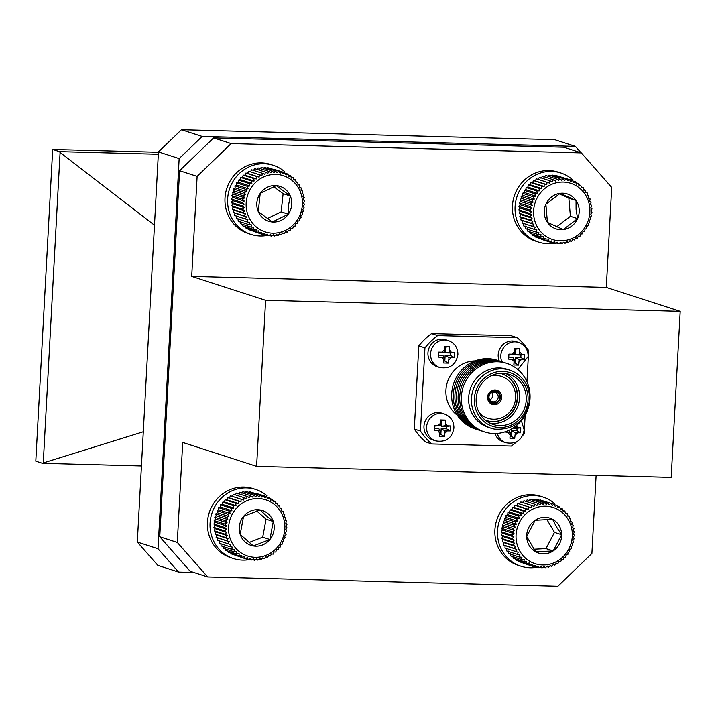 <?xml version="1.0" encoding="UTF-8"?>
<svg xmlns="http://www.w3.org/2000/svg" width="716" height="716" viewBox="0 0 716 716"><rect width="100%" height="100%" fill="white"/><g stroke="black" fill="none" stroke-linecap="round" stroke-linejoin="round"><path stroke-width="1.07" d="M568.307 519.673A29.535 28.005 107.9 0 0 529.679 510.884A29.535 28.005 107.9 0 0 520.049 551.508A29.535 28.005 107.9 0 0 558.686 560.297A29.535 28.005 107.9 0 0 568.307 519.673M569.122 516.173L569.157 518.635L570.804 519.046L570.616 521.454L572.191 522.098L571.78 524.425L573.256 525.293L572.639 527.513L573.999 528.605L573.185 530.69L574.393 531.979L573.4 533.921L574.456 535.389L573.292 537.17L574.169 538.808L572.854 540.401L573.543 542.182L572.102 543.569L572.585 545.476L571.037 546.657L571.305 548.662L569.676 549.62L569.721 551.705L568.03 552.43L567.842 554.569L566.114 555.043L565.694 557.209L563.957 557.451L563.295 559.626L561.568 559.617L560.682 561.765L558.99 561.514L557.88 563.617L556.243 563.125L554.909 565.157L553.361 564.441L551.812 566.365L550.371 565.425L548.626 567.242L547.31 566.087L545.377 567.761L544.205 566.419L542.102 567.931L541.099 566.41L538.835 567.734L538.011 566.052L535.622 567.188L534.995 565.372L532.489 566.293L532.077 564.351L529.473 565.058L529.276 563.018L526.609 563.492L526.636 561.389L523.933 561.621L524.193 559.473L521.463 559.456L521.946 557.29L519.225 557.03L519.95 554.864L517.256 554.372L518.214 552.233L515.565 551.49L516.746 549.414L514.186 548.447L515.583 546.442L513.121 545.243L514.723 543.346L512.379 541.94L514.186 540.168L511.985 538.566L513.972 536.937L511.922 535.147L514.079 533.688L512.208 531.737L514.509 530.466L512.835 528.363L515.26 527.289L513.793 525.061L516.326 524.202L515.072 521.875L517.686 521.248L516.657 518.84L519.342 518.438L518.536 515.976L521.257 515.815L520.684 513.327L523.414 513.417L523.074 510.92L525.795 511.251L525.696 508.781L528.372 509.353L528.498 506.928L531.12 507.733L531.469 505.389L534.002 506.427L534.566 504.171L536.991 505.433L537.752 503.303L540.061 504.771L541.001 502.784L543.158 504.44L544.276 502.614L546.272 504.458L547.543 502.802L549.351 504.807L550.756 503.357L552.367 505.496L553.889 504.252L555.294 506.507L556.896 505.487L558.086 507.841L559.76 507.053L560.726 509.479L562.445 508.924L563.179 511.394L564.915 511.081L565.416 513.578L567.153 513.506L567.412 515.994L569.122 516.173L567.376 515.61M559.16 525.705A18.339 17.39 107.9 0 0 552.654 519.36A18.339 17.39 107.9 0 0 535.174 520.246A18.339 17.39 107.9 0 0 526.699 536.481A18.339 17.39 107.9 0 0 535.702 551.821A18.339 17.39 107.9 0 0 553.182 550.935A18.339 17.39 107.9 0 0 561.657 534.709A18.339 17.39 107.9 0 0 559.16 525.705M556.413 526.797L552.654 519.36L535.174 520.246L526.699 536.481L535.702 551.821L553.182 550.935L561.657 534.709L556.413 526.797M531.469 505.389L520.854 501.952L519.521 503.983L517.883 503.491L516.773 505.594L515.081 505.344L514.195 507.492L512.468 507.483L511.815 509.658L510.069 509.899L509.649 512.065L507.921 512.54L507.733 514.688L506.042 515.404L506.087 517.489L504.458 518.447L504.726 520.451L503.178 521.633L503.661 523.539L502.22 524.926L502.909 526.707L501.594 528.301L502.471 529.938L501.316 531.72L502.363 533.187L501.37 535.129L502.587 536.418L501.773 538.513L503.124 539.596L502.507 541.815L503.983 542.683L503.572 545.01L505.147 545.655L504.959 548.062L515.565 551.49M506.606 548.474L506.642 550.935L517.256 554.372M508.351 551.114L508.611 553.602L519.225 557.03M510.347 553.531L510.848 556.028L521.463 559.456M512.871 556.681L513.318 558.185L523.933 561.621M515.538 558.901L516.003 560.055L526.609 563.492M518.473 560.861L518.867 561.621L529.473 565.058M521.678 562.534L532.489 566.293M553.889 504.252L543.104 500.878M550.756 503.357L540.141 499.92L539.524 500.215M547.543 502.802L536.928 499.374L535.98 499.929M544.276 502.614L533.662 499.177L532.48 500.028M541.001 502.784L530.395 499.347L528.453 501.021M537.752 503.303L527.137 499.866L525.392 501.683M534.566 504.171L523.951 500.744L522.403 502.677M533.868 549.226L545.995 548.608L554.47 532.382L546.863 519.431M545.995 548.608L553.182 550.935M554.47 532.382L561.657 534.709M528.372 509.353L516.773 505.594M525.696 508.781L515.081 505.344M517.883 503.491L528.498 506.928M531.12 507.733L519.521 503.983M525.795 511.251L514.195 507.492M523.074 510.92L512.468 507.483M523.414 513.417L511.815 509.658M520.684 513.327L510.069 509.899M521.257 515.815L509.649 512.065M518.536 515.976L507.921 512.54M519.342 518.438L507.733 514.688M516.657 518.84L506.042 515.404M517.686 521.248L506.087 517.489M515.072 521.875L504.458 518.447M516.326 524.202L504.726 520.451M513.793 525.061L503.178 521.633M515.26 527.289L503.661 523.539M512.835 528.363L502.22 524.926M514.509 530.466L502.909 526.707M512.208 531.737L501.594 528.301M514.079 533.688L502.471 529.938M511.922 535.147L501.316 531.72M513.972 536.937L502.363 533.187M511.985 538.566L501.37 535.129M514.186 540.168L502.587 536.418M512.379 541.94L501.773 538.513M514.723 543.346L503.124 539.596M513.121 545.243L502.507 541.815M515.583 546.442L503.983 542.683M514.186 548.447L503.572 545.01M516.746 549.414L505.147 545.655M535.622 567.188L532.659 566.231M538.835 567.734L536.239 566.893M542.102 567.931L539.783 567.179M545.377 567.761L543.283 567.081M548.626 567.242L546.702 566.616M551.812 566.365L550.022 565.792M554.909 565.157L553.226 564.611M570.804 519.046L569.157 518.509M567.153 513.506L565.282 512.907M564.915 511.081L562.892 510.427M562.445 508.924L560.225 508.208M559.76 507.053L557.29 506.248M556.896 505.487L554.095 504.574M249.741 559.572A36.301 34.422 -72.1 0 1 242.67 560.136A36.301 34.422 -72.1 0 1 233.452 558.561L230.82 557.71A36.301 34.422 -72.1 0 1 208.034 517.364A36.301 34.422 -72.1 0 1 243.95 487.059A36.301 34.422 -72.1 0 1 253.169 488.643L255.8 489.493A36.301 34.422 -72.1 0 1 267.149 495.884L266.522 496.662M233.452 558.561A36.301 34.422 -72.1 0 1 210.665 518.214A36.301 34.422 -72.1 0 1 246.581 487.909A36.301 34.422 -72.1 0 1 255.8 489.493M302.25 206.199A29.535 28.005 107.9 0 0 277.459 174.498A29.535 28.005 107.9 0 0 246.304 201.375A29.535 28.005 107.9 0 0 271.104 233.076A29.535 28.005 107.9 0 0 302.25 206.199M304.515 204.436L303.315 206.172L304.148 207.846L302.805 209.385L303.441 211.202L301.973 212.545L302.403 214.478L300.827 215.597L301.042 217.628L299.395 218.523L299.377 220.626L297.677 221.289L297.435 223.437L295.699 223.857L295.225 226.032L293.479 226.202L292.772 228.377L291.045 228.306L290.105 230.445L288.423 230.14L287.259 232.217L285.639 231.68L284.252 233.685L282.731 232.906L281.128 234.812L279.714 233.819L277.924 235.6L276.645 234.4L274.667 236.029L273.53 234.642L271.391 236.11L270.424 234.544L268.133 235.824L267.363 234.114L264.938 235.197L264.365 233.344L261.832 234.213L261.465 232.244L258.852 232.888L258.709 230.838L256.033 231.25L256.113 229.129L253.401 229.299L253.715 227.142L250.985 227.07L251.531 224.905L248.81 224.582L249.598 222.425L246.913 221.871L247.924 219.74L245.302 218.944L246.537 216.885L243.995 215.856L245.445 213.878L243.001 212.625L244.666 210.764L242.348 209.305L244.201 207.568L242.035 205.913L244.066 204.329L242.062 202.494L244.254 201.08L242.438 199.084L244.765 197.867L243.145 195.728L245.597 194.707L244.183 192.452L246.743 191.655L245.534 189.301L248.175 188.729L247.199 186.303L249.893 185.963L249.15 183.493L251.871 183.394L251.361 180.906L254.09 181.05L253.813 178.561L256.525 178.946L256.471 176.485L259.147 177.112L259.326 174.713L261.931 175.572L262.325 173.254L264.839 174.346L265.448 172.117L267.856 173.433L268.661 171.339L270.925 172.851L271.919 170.9L274.04 172.61L275.195 170.82L277.146 172.708L278.443 171.106L280.207 173.138L281.639 171.742L283.205 173.907L284.744 172.717L286.105 175.008L287.725 174.042L288.861 176.413L290.553 175.68L291.457 178.123L293.184 177.631L293.855 180.11L295.601 179.859L296.039 182.347L297.767 182.347L297.972 184.826L299.673 185.068L299.646 187.511L301.284 187.986L301.033 190.367L302.591 191.074L302.125 193.374L303.575 194.304L302.904 196.488L304.228 197.625L303.369 199.683L304.542 201.017L303.503 202.923L304.515 204.436M291.654 205.286A18.339 17.39 107.9 0 0 290.311 195.987A18.339 17.39 107.9 0 0 276.251 185.596A18.339 17.39 107.9 0 0 260.221 193.392A18.339 17.39 107.9 0 0 258.252 211.587A18.339 17.39 107.9 0 0 272.304 221.978A18.339 17.39 107.9 0 0 288.333 214.174A18.339 17.39 107.9 0 0 291.654 205.286M288.584 204.839L290.311 195.987L276.251 185.596L260.221 193.392L258.252 211.587L272.304 221.978L288.333 214.174L288.584 204.839M275.195 170.82L264.58 167.392L263.443 168.162M271.919 170.9L261.304 167.463L259.326 169.101M268.661 171.339L258.046 167.902L256.247 169.683M265.448 172.117L254.833 168.69L253.24 170.587M262.325 173.254L251.719 169.817L250.323 171.822M259.326 174.713L248.712 171.276L247.539 173.362L245.865 173.048L244.917 175.187L243.198 175.125L242.482 177.291L240.746 177.47L240.263 179.635L238.535 180.056L238.285 182.204L236.584 182.866L236.575 184.97L234.929 185.865L235.134 187.896L233.568 189.024L233.998 190.957L232.53 192.3L233.165 194.108L231.823 195.656L232.655 197.33L231.456 199.057L232.467 200.57L231.429 202.476L232.602 203.809L231.742 205.868L233.058 207.005L232.396 209.197L233.846 210.128L233.38 212.419L234.929 213.126L234.687 215.516L245.302 218.944M236.316 215.99L236.298 218.434L246.913 221.871M237.989 218.666L238.204 221.155L248.81 224.582M239.932 221.146L240.37 223.643L250.985 227.07M242.348 224.278L242.787 225.871L253.401 229.299M244.953 226.569L245.418 227.813L256.033 231.25M247.825 228.592L248.237 229.46L258.852 232.888M250.958 230.337L261.832 234.213M278.443 171.106L267.829 167.669L266.952 168.162M284.744 172.717L274.103 169.298M267.345 218.568L281.146 211.846L283.115 193.66L273.584 186.608M281.146 211.846L288.333 214.174M283.115 193.66L290.311 195.987M281.639 171.742L270.505 168.537M259.147 177.112L247.539 173.362M256.471 176.485L245.865 173.048M256.525 178.946L244.917 175.187M253.813 178.561L243.198 175.125M254.09 181.05L242.482 177.291M251.361 180.906L240.746 177.47M251.871 183.394L240.263 179.635M249.15 183.493L238.535 180.056M249.893 185.963L238.285 182.204M247.199 186.303L236.584 182.866M248.175 188.729L236.575 184.97M245.534 189.301L234.929 185.865M246.743 191.655L235.134 187.896M244.183 192.452L233.568 189.024M245.597 194.707L233.998 190.957M243.145 195.728L232.53 192.3M244.765 197.867L233.165 194.108M242.438 199.084L231.823 195.656M244.254 201.08L232.655 197.33M242.062 202.494L231.456 199.057M244.066 204.329L232.467 200.57M242.035 205.913L231.429 202.476M244.201 207.568L232.602 203.809M242.348 209.305L231.742 205.868M244.666 210.764L233.058 207.005M243.001 212.625L232.396 209.197M245.445 213.878L233.846 210.128M243.995 215.856L233.38 212.419M246.537 216.885L234.929 213.126M264.938 235.197L261.868 234.204M268.133 235.824L265.457 234.964M271.391 236.11L269.01 235.34M274.667 236.029L272.519 235.34M277.924 235.6L275.964 234.964M281.128 234.812L279.312 234.221M284.252 233.685L282.543 233.13M287.259 232.217L285.63 231.698M301.284 187.986L299.646 187.458M299.673 185.068L297.945 184.504M297.767 182.347L295.932 181.748M295.601 179.859L293.614 179.215M293.184 177.631L291.018 176.924M290.553 175.68L288.145 174.901M287.725 174.042L285.013 173.165M589.778 207.926A29.535 28.005 107.9 0 0 559.241 182.258A29.535 28.005 107.9 0 0 533.688 214.952A29.535 28.005 107.9 0 0 564.226 240.621A29.535 28.005 107.9 0 0 589.778 207.926M591.711 205.519L590.843 207.568L592.007 208.92L590.951 210.808L591.953 212.339L590.745 214.057L591.559 215.74L590.208 217.27L590.825 219.096L589.349 220.421L589.769 222.363L588.194 223.464L588.382 225.504L586.735 226.381L586.708 228.485L584.999 229.129L584.739 231.286L583.003 231.689L582.511 233.855L580.765 234.016L580.041 236.182L578.322 236.101L577.356 238.231L575.682 237.909L574.5 239.985L572.889 239.43L571.484 241.426L569.972 240.639L568.352 242.527L566.956 241.525L565.139 243.288L563.868 242.08L561.881 243.7L560.762 242.294L558.605 243.753L557.657 242.178L555.356 243.449L554.596 241.722L552.161 242.787L551.606 240.925L549.065 241.775L548.716 239.806L546.093 240.433L545.968 238.374L543.292 238.768L543.39 236.647L540.67 236.808L541.001 234.642L538.271 234.553L538.835 232.387L536.123 232.047L536.919 229.89L534.234 229.317L535.264 227.196L532.65 226.381L533.903 224.323L531.362 223.276L532.829 221.307L530.404 220.045L532.077 218.183L529.768 216.715L531.639 214.988L529.482 213.314L531.523 211.748L529.536 209.904L531.737 208.499L529.93 206.494L532.274 205.286L530.663 203.138L533.125 202.136L531.72 199.871L534.288 199.084L533.098 196.73L535.747 196.175L534.78 193.75L537.474 193.427L536.749 190.948L539.47 190.868L538.978 188.38L541.708 188.541L541.448 186.053L544.16 186.455L544.124 184.003L546.791 184.647L546.988 182.249L549.584 183.126L550.004 180.808L552.51 181.918L553.128 179.707L555.527 181.032L556.341 178.946L558.605 180.477L559.608 178.535L561.711 180.253L562.883 178.481L564.817 180.378L566.132 178.785L567.886 180.835L569.318 179.447L570.876 181.631L572.424 180.459L573.758 182.75L575.387 181.801L576.505 184.182L578.197 183.466L579.092 185.909L580.819 185.435L581.473 187.914L583.218 187.681L583.638 190.17L585.366 190.188L585.563 192.667L587.245 192.917L587.21 195.361L588.838 195.853L588.579 198.234L590.127 198.959L589.644 201.25L591.085 202.189L590.405 204.373L591.711 205.519M579.146 209.26A18.339 17.39 107.9 0 0 576.04 200.489A18.339 17.39 107.9 0 0 560.189 193.32A18.339 17.39 107.9 0 0 545.878 204.266A18.339 17.39 107.9 0 0 547.427 222.39A18.339 17.39 107.9 0 0 563.286 229.559A18.339 17.39 107.9 0 0 577.588 218.613A18.339 17.39 107.9 0 0 579.146 209.26M576.076 209.305L576.04 200.489L560.189 193.32L545.878 204.266L547.427 222.39L563.286 229.559L577.588 218.613L576.076 209.305M556.341 178.946L545.735 175.51L543.927 177.282M553.128 179.707L542.522 176.27L540.902 178.168M550.004 180.808L539.39 177.38L537.985 179.376M546.988 182.249L536.373 178.812L535.192 180.888L533.518 180.566L532.552 182.705L530.833 182.616L530.108 184.782L528.372 184.943L527.871 187.118L526.135 187.52L525.875 189.668L524.175 190.313L524.139 192.416L522.492 193.302L522.68 195.334L521.114 196.444L521.525 198.386L520.049 199.71L520.666 201.536L519.315 203.067L520.129 204.749L518.921 206.468L519.923 207.989L518.867 209.886L520.031 211.229L519.163 213.279L520.469 214.433L519.789 216.608L521.23 217.557L520.747 219.848L522.295 220.573L522.036 222.945L532.65 226.381M523.664 223.437L523.629 225.88L534.234 229.317M525.32 226.14L525.508 228.619L536.123 232.047M527.236 228.628L527.656 231.125L538.271 234.553M529.625 231.76L530.055 233.371L540.67 236.808M532.212 234.069L532.677 235.34L543.292 238.768M535.067 236.11L535.487 237.005L546.093 240.433M538.181 237.873L549.065 241.775M541.547 239.35L552.161 242.787M559.608 178.535L548.993 175.098L547.704 176.145M572.424 180.459L558.22 176.226M566.132 178.785L555.518 175.357L554.658 175.823M556.779 226.704L570.401 216.286L568.844 198.162L559.303 193.848M570.401 216.286L577.588 218.613M568.844 198.162L576.04 200.489M562.883 178.481L552.269 175.053L551.15 175.796M546.791 184.647L535.192 180.888M544.124 184.003L533.518 180.566M544.16 186.455L532.552 182.705M541.448 186.053L530.833 182.616M541.708 188.541L530.108 184.782M538.978 188.38L528.372 184.943M539.47 190.868L527.871 187.118M536.749 190.948L526.135 187.52M537.474 193.427L525.875 189.668M534.78 193.75L524.175 190.313M535.747 196.175L524.139 192.416M533.098 196.73L522.492 193.302M534.288 199.084L522.68 195.334M531.72 199.871L521.114 196.444M533.125 202.136L521.525 198.386M530.663 203.138L520.049 199.71M532.274 205.286L520.666 201.536M529.93 206.494L519.315 203.067M531.737 208.499L520.129 204.749M529.536 209.904L518.921 206.468M531.523 211.748L519.923 207.989M529.482 213.314L518.867 209.886M531.639 214.988L520.031 211.229M529.768 216.715L519.163 213.279M532.077 218.183L520.469 214.433M530.404 220.045L519.789 216.608M532.829 221.307L521.23 217.557M531.362 223.276L520.747 219.848M533.903 224.323L522.295 220.573M555.356 243.449L552.654 242.572M558.605 243.753L556.216 242.975M561.881 243.7L559.724 243.001M565.139 243.288L563.17 242.652M568.352 242.527L566.526 241.936M571.484 241.426L569.775 240.871M574.5 239.985L572.863 239.457M588.838 195.853L587.21 195.325M587.245 192.917L585.536 192.362M585.366 190.188L583.54 189.597M583.218 187.681L581.249 187.046M580.819 185.435L578.662 184.737M578.197 183.466L575.807 182.687M575.387 181.801L572.702 180.924M275.248 505.21A29.535 28.005 107.9 0 0 235.519 509.3A29.535 28.005 107.9 0 0 238.204 550.667A29.535 28.005 107.9 0 0 277.933 546.577A29.535 28.005 107.9 0 0 275.248 505.21M275.051 501.316L275.776 503.787L277.522 503.482L278.014 505.979L279.741 505.917L280.01 508.405L281.71 508.584L281.737 511.045L283.393 511.466L283.196 513.864L284.762 514.518L284.35 516.836L285.827 517.722L285.201 519.932L286.552 521.024L285.738 523.119L286.946 524.407L285.944 526.35L287 527.817L285.827 529.589L286.704 531.236L285.389 532.82L286.069 534.601L284.628 535.998L285.102 537.904L283.563 539.076L283.822 541.081L282.185 542.03L282.229 544.124L280.538 544.84L280.341 546.979L278.613 547.454L278.184 549.62L276.448 549.852L275.785 552.018L274.058 552.009L273.163 554.157L271.48 553.907L270.353 556.001L268.724 555.509L267.381 557.531L265.842 556.815L264.285 558.74L262.844 557.8L261.098 559.608L259.783 558.453L257.841 560.118L256.677 558.775L254.574 560.279L253.571 558.748L251.307 560.073L250.493 558.39L248.094 559.518L247.476 557.701L244.97 558.614L244.55 556.672L241.954 557.37L241.757 555.339L239.099 555.804L239.126 553.692L236.414 553.924L236.683 551.768L233.953 551.75L234.445 549.584L231.724 549.324L232.449 547.158L229.755 546.648L230.722 544.518L228.082 543.775L229.263 541.699L226.704 540.723L228.109 538.718L225.647 537.519L227.258 535.622L224.914 534.217L226.721 532.444L224.52 530.833L226.516 529.213L224.475 527.415L226.632 525.965L224.761 524.005L227.07 522.743L225.397 520.63L227.831 519.565L226.363 517.337L228.896 516.487L227.652 514.151L230.275 513.524L229.245 511.117L231.921 510.723L231.125 508.262L233.846 508.109L233.282 505.621L236.011 505.711L235.68 503.214L238.401 503.554L238.303 501.084L240.979 501.656L241.113 499.24L243.735 500.054L244.084 497.701L246.617 498.748L247.181 496.501L249.615 497.763L250.376 495.633L252.676 497.11L253.625 495.123L255.782 496.788L256.901 494.962L258.888 496.806L260.159 495.159L261.966 497.164L263.372 495.723L264.983 497.862L266.504 496.627L267.909 498.882L269.511 497.871L270.702 500.224L272.375 499.437L273.333 501.862L275.051 501.316L272.832 500.6M268.223 513.828A18.339 17.39 107.9 0 0 260.096 509.935A18.339 17.39 107.9 0 0 243.556 516.37A18.339 17.39 107.9 0 0 240.182 534.378A18.339 17.39 107.9 0 0 253.348 545.95A18.339 17.39 107.9 0 0 269.896 539.515A18.339 17.39 107.9 0 0 273.27 521.508A18.339 17.39 107.9 0 0 268.223 513.828M265.94 515.475L260.096 509.935L243.556 516.37L240.182 534.378L253.348 545.95L269.896 539.515L273.27 521.508L265.94 515.475M244.084 497.701L233.47 494.273L232.127 496.295L230.498 495.803L229.38 497.906L227.688 497.647L226.793 499.795L225.066 499.786L224.412 501.952L222.667 502.185L222.246 504.35L220.519 504.825L220.322 506.973L218.631 507.68L218.666 509.774L217.037 510.723L217.297 512.728L215.749 513.9L216.223 515.815L214.782 517.203L215.471 518.984L214.156 520.577L215.024 522.215L213.86 523.987L214.907 525.455L213.914 527.397L215.122 528.694L214.299 530.78L215.65 531.872L215.033 534.082L216.501 534.968L216.089 537.286L217.664 537.94L217.467 540.338L228.082 543.775M219.114 540.759L219.15 543.22L229.755 546.648M220.85 543.399L221.11 545.887L231.724 549.324M222.846 545.825L223.338 548.322L233.953 551.75M225.352 548.975L225.809 550.488L236.414 553.924M228.019 551.204L228.485 552.367L239.099 555.804M230.955 553.164L231.34 553.933L241.954 557.37M234.141 554.846L244.97 558.614M266.504 496.627L255.737 493.243M263.372 495.723L252.148 492.572M260.159 495.159L249.544 491.731L248.604 492.277M256.901 494.962L246.286 491.525L245.114 492.366M253.625 495.123L243.01 491.686L241.077 493.351M250.376 495.633L239.762 492.205L238.007 494.013M247.181 496.501L236.566 493.064L235.018 494.998M249.052 542.495L262.7 537.188L266.075 519.181L256.713 510.947M262.7 537.188L269.896 539.515M266.075 519.181L273.27 521.508M233.846 508.109L222.246 504.35M231.125 508.262L220.519 504.825M222.667 502.185L233.282 505.621M236.011 505.711L224.412 501.952M235.68 503.214L225.066 499.786M231.921 510.723L220.322 506.973M229.245 511.117L218.631 507.68M230.275 513.524L218.666 509.774M227.652 514.151L217.037 510.723M228.896 516.487L217.297 512.728M226.363 517.337L215.749 513.9M227.831 519.565L216.223 515.815M225.397 520.63L214.782 517.203M227.07 522.743L215.471 518.984M224.761 524.005L214.156 520.577M226.632 525.965L215.024 522.215M224.475 527.415L213.86 523.987M226.516 529.213L214.907 525.455M224.52 530.833L213.914 527.397M226.721 532.444L215.122 528.694M224.914 534.217L214.299 530.78M227.258 535.622L215.65 531.872M225.647 537.519L215.033 534.082M228.109 538.718L216.501 534.968M226.704 540.723L216.089 537.286M229.263 541.699L217.664 537.94M248.094 559.518L245.123 558.561M251.307 560.073L248.712 559.232M254.574 560.279L252.256 559.527M257.841 560.118L255.746 559.438M261.098 559.608L259.174 558.981M264.285 558.74L262.495 558.158M267.381 557.531L265.699 556.985M283.393 511.466L281.737 510.929M281.71 508.584L279.965 508.02M279.741 505.917L277.88 505.317M277.522 503.482L275.499 502.829M272.375 499.437L269.905 498.64M269.511 497.871L266.71 496.958M243.735 500.054L232.127 496.295M241.113 499.24L230.498 495.803M240.979 501.656L229.38 497.906M238.303 501.084L227.688 497.647M238.401 503.554L226.793 499.795M267.023 235.466A36.301 34.422 -72.1 0 1 260.23 235.985A36.301 34.422 -72.1 0 1 251.012 234.409L248.38 233.559A36.301 34.422 -72.1 0 1 225.585 193.213A36.301 34.422 -72.1 0 1 261.51 162.908A36.301 34.422 -72.1 0 1 270.729 164.483L273.36 165.333A36.301 34.422 -72.1 0 1 284.708 171.724L284.082 172.502M251.012 234.409A36.301 34.422 -72.1 0 1 228.216 194.063A36.301 34.422 -72.1 0 1 264.141 163.758A36.301 34.422 -72.1 0 1 273.36 165.333M537.233 567.215A36.301 34.422 -72.1 0 1 530.126 567.788A36.301 34.422 -72.1 0 1 520.908 566.213L518.277 565.363A36.301 34.422 -72.1 0 1 495.49 525.016A36.301 34.422 -72.1 0 1 531.406 494.711A36.301 34.422 -72.1 0 1 540.625 496.286L543.256 497.146A36.301 34.422 -72.1 0 1 554.605 503.536L553.951 504.35M520.908 566.213A36.301 34.422 -72.1 0 1 498.112 525.866A36.301 34.422 -72.1 0 1 534.038 495.562A36.301 34.422 -72.1 0 1 543.256 497.146M438.738 352.102L438.46 357.114L444.036 357.409L443.643 362.994L448.431 363.119L449.013 357.544L454.23 357.535L454.499 352.523L449.299 352.344L449.317 346.642L444.529 346.517L444.323 352.209L438.738 352.102M434.755 425.528L434.487 430.531L440.063 430.835L439.66 436.411L444.448 436.545L445.039 430.969L450.248 430.951L450.525 425.948L445.316 425.769L445.343 420.068L440.555 419.934L440.349 425.635L434.755 425.528M504.762 431.963L510.302 432.706L509.908 438.281L514.697 438.416L515.278 432.84L520.496 432.822L520.693 430.334L520.765 427.819L515.565 427.64L515.636 426.226M508.924 354.125L508.655 359.128L514.231 359.432L513.828 364.999L518.599 365.133L519.207 359.566L524.416 359.548L524.703 354.545L519.485 354.366L519.539 348.656L514.732 348.531L514.518 354.232L508.924 354.125M444.412 414L441.781 413.15A14.141 13.407 107.9 0 0 423.97 426.244A14.141 13.407 107.9 0 0 433.082 440.054L435.713 440.904A14.141 13.407 -72.1 0 1 426.602 427.094A14.141 13.407 -72.1 0 1 444.412 414C450.74 416.506 453.917 421.196 453.926 428.061C451.957 438.29 445.88 442.569 435.713 440.904M501.862 361.768A14.141 13.407 -72.1 0 1 500.824 355.539A14.141 13.407 -72.1 0 1 518.635 342.445L516.003 341.595A14.141 13.407 107.9 0 0 498.193 354.689A14.141 13.407 107.9 0 0 499.231 360.918M448.395 340.574L445.764 339.724A14.141 13.407 107.9 0 0 427.953 352.818A14.141 13.407 107.9 0 0 437.055 366.628L439.687 367.478A14.141 13.407 -72.1 0 1 430.576 353.668A14.141 13.407 -72.1 0 1 448.395 340.574C454.723 343.089 457.891 347.77 457.9 354.635C455.931 364.865 449.863 369.143 439.687 367.478M471.459 398.454A30.511 28.935 -72.1 0 1 509.899 370.19A30.511 28.935 -72.1 0 1 513.381 371.586C524.354 377.529 529.768 387.016 529.625 400.056C526.126 420.462 514.5 430.164 494.756 429.161A30.511 28.935 -72.1 0 1 491.113 428.249A30.511 28.935 -72.1 0 1 471.459 398.454M491.113 428.249L488.321 427.354A30.511 28.935 -72.1 0 1 468.667 397.55A30.511 28.935 -72.1 0 1 507.107 369.286L509.899 370.19M461.373 396.754A36.06 34.198 -72.1 0 1 497.629 361.795A36.06 34.198 -72.1 0 1 530.01 398.579A36.06 34.198 -72.1 0 1 493.745 433.538A36.06 34.198 -72.1 0 1 461.373 396.754M483.783 431.703A36.06 34.198 -72.1 0 1 459.762 396.234A36.06 34.198 -72.1 0 1 505.979 363.11M482.181 431.175A36.06 34.198 -72.1 0 1 458.15 395.706A36.06 34.198 -72.1 0 1 504.368 362.591M480.57 430.656A36.06 34.198 -72.1 0 1 456.54 395.187A36.06 34.198 -72.1 0 1 502.757 362.063M478.959 430.137A36.06 34.198 -72.1 0 1 454.929 394.668A36.06 34.198 -72.1 0 1 501.146 361.544M477.348 429.618A36.06 34.198 -72.1 0 1 453.317 394.149A36.06 34.198 -72.1 0 1 499.535 361.025M475.737 429.099A36.06 34.198 -72.1 0 1 451.707 393.621A36.06 34.198 -72.1 0 1 497.933 360.506M475.012 360.918A30.045 28.497 107.9 0 0 445.943 390.059A30.045 28.497 107.9 0 0 457.408 415.334M492.322 392.395A5.719 5.424 -72.1 0 1 489.869 399.967M498.229 397.111A4.86 4.609 -72.1 0 1 492.671 401.757A4.86 4.609 -72.1 0 1 488.983 396.87A4.86 4.609 -72.1 0 1 495.642 392.583A4.86 4.609 -72.1 0 1 498.229 397.111M499.741 397.362A5.719 5.424 -72.1 0 1 493.986 402.902A5.719 5.424 -72.1 0 1 488.858 397.067A5.719 5.424 -72.1 0 1 494.604 391.527A5.719 5.424 -72.1 0 1 499.741 397.362M488.205 397.049A6.399 6.068 -72.1 0 1 496.904 391.375A6.399 6.068 -72.1 0 1 492.984 403.475A6.399 6.068 -72.1 0 1 488.205 397.049M501.719 397.514A7.429 7.044 -72.1 0 1 492.357 404.397A7.429 7.044 -72.1 0 1 487.569 397.138A7.429 7.044 -72.1 0 1 496.931 390.256A7.429 7.044 -72.1 0 1 501.719 397.514M491.006 375.882A22.008 20.871 -72.1 0 1 515.592 397.881A22.008 20.871 -72.1 0 1 501.665 417.732A22.008 20.871 -72.1 0 1 479.129 412.568M501.594 373.743A24.577 23.306 -72.1 0 1 517.265 397.702A24.577 23.306 -72.1 0 1 486.468 420.516M500.18 373.349A24.577 23.306 -72.1 0 1 501.764 373.797A24.577 23.306 -72.1 0 1 517.587 397.801A24.577 23.306 -72.1 0 1 486.629 420.569A24.577 23.306 -72.1 0 1 485.081 420.006M505.89 373.6A26.295 24.935 -72.1 0 1 519.565 397.962A26.295 24.935 -72.1 0 1 489.851 423.138M526.233 400.119A26.295 24.935 -72.1 0 1 493.109 424.463A26.295 24.935 -72.1 0 1 476.176 398.785A26.295 24.935 -72.1 0 1 509.3 374.432A26.295 24.935 -72.1 0 1 526.233 400.119M474.359 398.731A28.201 26.743 -72.1 0 1 502.722 371.398A28.201 26.743 -72.1 0 1 528.041 400.163A28.201 26.743 -72.1 0 1 499.678 427.506A28.201 26.743 -72.1 0 1 474.359 398.731M680.2 311.326L265.6 300.29L256.605 466.349L671.205 477.384L680.2 311.326L606.3 287.411L191.7 276.376L197.115 176.387L179.582 170.712L159.757 536.758L190.134 571.27L207.667 576.944L557.862 586.261L591.89 553.468L596.115 475.388M606.3 287.411L611.715 187.422L581.338 152.902L231.143 143.585L197.115 176.387M256.605 466.349L182.705 442.434L177.291 542.424L207.667 576.944M581.338 152.902L563.805 147.227L213.601 137.911L179.582 170.712M231.143 143.585L213.601 137.911M177.291 542.424L159.757 536.758M265.6 300.29L191.7 276.376M526.958 381.753L528.641 350.598A68.673 65.12 107.9 0 0 517.274 337.684L511.143 335.697L431.542 333.584A68.673 65.12 107.9 0 0 418.806 345.855L414.304 429.054A68.673 65.12 107.9 0 0 425.671 441.978L431.811 443.965L511.403 446.077A68.673 65.12 107.9 0 0 516.558 441.844M494.962 433.547A14.141 13.407 107.9 0 0 503.321 441.924L505.952 442.774A14.141 13.407 -72.1 0 1 497.298 433.44M517.274 337.684L437.673 335.562A68.673 65.12 107.9 0 0 424.946 347.842L420.435 431.041A68.673 65.12 107.9 0 0 431.811 443.965M522.698 435.543A68.673 65.12 107.9 0 0 524.139 433.806L525.15 415.199M424.946 347.842L418.806 345.855M437.673 335.562L431.542 333.584M420.435 431.041L414.304 429.054M444.323 352.209L442.927 352.773L438.711 352.657M443.83 360.998L444.833 361.025L445.146 355.288L450.632 355.431L450.767 352.979L445.28 352.836L445.594 347.099L444.529 347.063M445.594 347.099L449.317 346.642M445.28 352.836L449.299 352.344M450.767 352.979L454.499 352.523M450.632 355.431L454.23 357.535M445.146 355.288L449.013 357.544M444.833 361.025L448.431 363.119M438.595 355.109L442.801 355.226L444.036 357.409M434.612 428.535L438.819 428.642L440.063 430.835M440.349 425.635L434.737 426.083M439.857 434.415L440.859 434.442L441.172 428.705L446.659 428.857L446.793 426.396L441.307 426.253L441.611 420.516L440.555 420.489M441.611 420.516L445.343 420.068M441.307 426.253L445.316 425.769M446.793 426.396L450.525 425.948M446.659 428.857L450.248 430.951M441.172 428.705L445.039 430.969M440.859 434.442L444.448 436.545M508.566 430.504L510.302 432.706M513.274 427.917L515.565 427.64M510.096 436.286L511.099 436.312L511.412 430.576L516.898 430.728L517.033 428.266L512.898 428.159M517.033 428.266L520.765 427.819M516.898 430.728L520.496 432.822M511.412 430.576L515.278 432.84M511.099 436.312L514.697 438.416M508.781 357.132L512.987 357.248L514.231 359.432M514.518 354.232L508.906 354.68M514.016 363.021L515.028 363.048L515.341 357.311L520.827 357.454L520.962 355.002L515.475 354.85L515.78 349.113L514.732 349.086M515.78 349.113L519.539 348.656M515.475 354.85L519.485 354.366M520.962 355.002L524.703 354.545M520.827 357.454L524.416 359.548M515.341 357.311L519.207 359.566M515.028 363.048L518.599 365.133M193.875 572.478L178.553 572.075L157.842 565.372L137.311 542.039L158.021 548.742L179.143 158.603L158.442 151.908L137.311 542.039M581.061 152.812L575.387 146.368L554.676 139.674L181.434 129.739L202.145 136.434L575.387 146.368M202.145 136.434L179.143 158.603M158.021 548.742L178.553 572.075M154.468 225.209L60.081 152.463L43.264 462.939L42.513 463.315L35.8 461.149L52.68 149.447L158.415 152.266M43.264 462.939L143.281 431.775M42.513 463.315L141.428 465.946M158.308 154.253L59.392 151.622L60.081 152.463M59.392 151.622L52.68 149.447M158.442 151.908L181.434 129.739M554.39 243.136A36.301 34.422 -72.1 0 1 547.677 243.637A36.301 34.422 -72.1 0 1 538.459 242.062L535.828 241.211A36.301 34.422 -72.1 0 1 513.041 200.856A36.301 34.422 -72.1 0 1 548.966 170.56A36.301 34.422 -72.1 0 1 558.185 172.135L560.807 172.986A36.301 34.422 -72.1 0 1 572.156 179.376L571.529 180.164M538.459 242.062A36.301 34.422 -72.1 0 1 515.672 201.715A36.301 34.422 -72.1 0 1 551.588 171.41A36.301 34.422 -72.1 0 1 560.807 172.986M444.439 350.079A5.424 5.146 107.9 0 0 442.282 352.156M451.34 352.397A5.424 5.146 107.9 0 0 449.415 350.214M440.456 423.505A5.424 5.146 107.9 0 0 438.308 425.581M447.357 425.823A5.424 5.146 107.9 0 0 445.433 423.63M517.605 427.694A5.424 5.146 107.9 0 0 516.147 425.832M514.634 351.977A5.424 5.146 107.9 0 0 512.441 354.178M521.651 354.42A5.424 5.146 107.9 0 0 519.61 352.057M448.896 359.674A5.424 5.146 107.9 0 0 451.053 357.597M519.1 361.571A5.424 5.146 107.9 0 0 521.203 359.62M444.922 433.099A5.424 5.146 107.9 0 0 447.079 431.023M515.162 434.97A5.424 5.146 107.9 0 0 517.319 432.894M441.996 357.356A5.424 5.146 107.9 0 0 443.92 359.548M512.316 359.378A5.424 5.146 107.9 0 0 514.124 361.392M438.022 430.781A5.424 5.146 107.9 0 0 439.946 432.965M508.262 432.652A5.424 5.146 107.9 0 0 510.195 434.836M521.373 420.668L524.166 429.931C522.197 440.161 516.129 444.439 505.952 442.774M518.635 342.445C524.962 344.96 528.131 349.641 528.148 356.505L517.82 369.501M496.904 391.375L493.915 389.996M492.984 403.475L489.762 402.84"/></g></svg>
